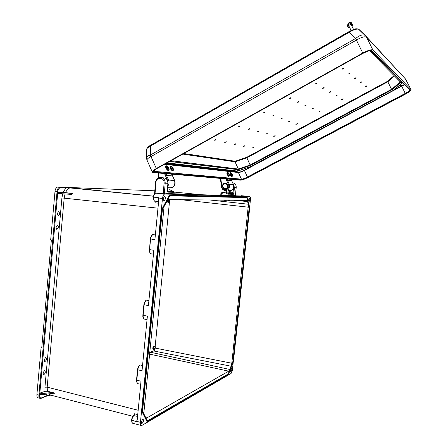 <?xml version="1.0" encoding="UTF-8"?>
<svg xmlns="http://www.w3.org/2000/svg" width="448" height="448" viewBox="0 0 448 448"><rect width="100%" height="100%" fill="white"/><g stroke="black" fill="none" stroke-linecap="round" stroke-linejoin="round"><path stroke-width="0.67" d="M164.074 206.573L143.774 413.706M145.734 417.592L146.91 417.889L145.936 417.995M146.91 417.889L228.726 371.151L229.449 370.322L228.183 374.338L192.842 395.192M140.706 384.3L138.096 383.723C137.094 383.628 136.657 382.474 136.797 380.268L141.014 381.186L137.217 419.871L136.567 421.641L137.323 418.813M148.915 300.586L146.272 300.121C145.169 300.961 144.469 302.529 144.166 304.819L143.142 315.325L147.392 316.109L142.033 370.782L137.525 369.718L137.984 367.612L139.927 364.952C138.818 365.96 138.113 367.606 137.81 369.88L136.797 380.268L136.511 380.1L137.525 369.74M142.548 365.501L139.927 364.952M147.05 319.598L144.413 319.105C143.422 318.83 142.996 317.57 143.142 315.325L142.85 315.196L143.175 314.546M146.272 300.121L144.2 303.016L143.875 304.702L148.422 305.581L153.849 250.281L149.554 249.642L150.59 239.014C150.898 236.712 151.598 235.222 152.684 234.55L150.528 237.619L150.298 238.935L154.89 239.635L158.805 199.718L158.514 197.702L158.743 200.34M153.468 254.156L150.808 253.753C149.828 253.294 149.408 251.922 149.554 249.642L149.262 249.558L149.257 251.104L150.13 253.21M155.35 234.931L152.684 234.55M44.1 359.912L44.957 361.609C46.704 360.091 46.945 358.697 45.674 357.42L44.1 359.912M55.961 227.293L57.014 229.337C58.66 227.752 58.755 226.346 57.299 225.126L55.961 227.293M42.924 373.055L43.758 374.724C45.517 373.212 45.774 371.818 44.52 370.53L42.924 373.055M40.97 398.311L40.471 398.429C39.301 398.283 38.769 397.208 38.886 395.192L38.954 394.43L40.516 394.789L40.606 393.758L50.792 392.633L53.822 392.79L47.365 391.25L45.03 391.322L39.049 393.4L56.907 193.295L58.509 193.497L58.604 192.427L57.002 192.231L65.548 192.629L72.503 193.502L69.233 193.189L68.701 194.214L71.775 194.51L72.503 193.502M57.165 213.808L58.481 211.674C59.954 212.89 59.87 214.295 58.24 215.891L57.165 213.808M39.693 394.598L39.642 395.175C39.592 397.286 40.197 398.194 41.468 397.902L47.051 395.651L50.579 395.198M40.606 393.758L39.049 393.4M65.548 192.629C66.836 189.806 68.432 188.205 70.342 187.818L57.557 187.068C56.179 187.505 55.328 188.894 55.014 191.229L50.669 240.022L51.346 240.122L41.793 347.329L41.121 347.194L36.893 394.688L39.642 395.175M39.794 398.255L38.489 397.925C37.313 397.785 36.781 396.704 36.893 394.688M41.821 346.982L41.121 347.194M162.35 209.776L161.745 209.524L141.882 411.426L147.095 421.758L147.65 421.574L147.487 421.226M161.745 209.524L169.529 194.975L246.764 196.986L247.122 197.17L246.865 197.434L213.125 196.61M141.389 421.798L141.938 423.545C143.646 421.764 143.937 420.196 142.806 418.835L141.389 421.798M158.67 198.038L162.467 198.425L140.442 422.341C140.291 424.424 140.689 425.51 141.63 425.594L230.916 373.559C231.65 372.932 232.159 371.616 232.439 369.606L233.24 362.085M162.467 198.425C162.792 195.989 163.514 194.527 164.64 194.034L249.665 196.426C250.314 196.666 250.566 197.798 250.426 199.825L249.57 207.917M163.374 198.436L164.444 196.118C165.833 197.394 165.743 198.968 164.175 200.833L163.374 198.436M231.896 369.914L230.944 372.075C230.412 370.994 230.597 369.802 231.498 368.497L231.896 369.914M249.906 199.819L249.407 198.016C248.573 199.36 248.478 200.564 249.11 201.617L249.906 199.819M133.778 415.537L134.478 413.79L137.738 414.579M53.822 392.79L54.359 393.764L51.134 393.607L50.792 392.633M40.516 394.789L51.134 393.607M141.422 422.867L142.335 419.216M142.52 411.197L141.882 411.426M65.044 193.956L64.182 198.106L47.186 387.167L47.365 391.25M48.468 393.904L51.022 395.209L132.933 416.315M134.478 413.79L133.941 415.542C132.854 416.534 132.121 418.158 131.734 420.431L131.734 420.431C131.667 422.313 132.082 423.282 132.983 423.338L141.086 425.454M131.522 420.174L136.567 421.641M137.155 383.107L136.506 380.206M143.601 318.511L142.839 315.308M46.558 396.054L47.051 395.651L45.926 394.19M131.46 420.23L131.46 420.235C131.992 417.743 132.714 416.192 133.627 415.593L137.558 416.416M133.577 415.632L134.176 414.333M147.336 421.814L142.122 411.482L151.973 311.405L152.354 311.578L142.537 411.292M152.202 311.338L161.997 209.558L169.529 194.975M209.037 199.898L248.214 204.21L249.368 208.415L249.088 208.477L247.794 201.561L246.758 200.407L167.821 199.562M57.758 192.293L57.831 191.503C58.167 189.263 58.985 188.042 60.267 187.846L70.935 187.785L153.412 196.134M57.809 187.051L154.812 190.803M165.833 193.799L166.538 193.525L170.8 193.945L163.878 193.743L155.68 193.144C154.61 193.564 153.894 194.897 153.524 197.142L158.514 197.702M245.112 196.106L240.71 195.955M245.118 196.078L234.209 195.787M214.878 194.986L234.416 195.63M218.45 195.334L166.538 193.525L165.654 193.794M58.509 193.497L68.701 194.214M58.604 192.427L69.233 193.189M164.007 196.498L163.565 200.262M65.318 187.46L153.384 196.23M154.986 201.734L155.109 202.793L158.463 203.207M60.267 187.846L59.601 187.275C58.229 187.712 57.383 189.101 57.07 191.442L57.002 192.231M155.109 202.793L154.89 201.202C153.922 200.76 153.468 199.405 153.524 197.142L153.227 197.092C153.642 194.617 154.459 193.301 155.68 193.144L164.64 194.034M152.197 234.83L150.528 237.619M57.557 187.068L65.402 187.477L65.727 188.042L63.151 192.433M153.283 197.086L153.227 197.092C152.93 198.57 153.406 199.909 154.655 201.102M154.661 201.107L158.614 201.662M213.102 196.61L213.422 196.398L213.136 196.129L213.086 196.61L169.96 195.558M246.971 197.025L169.775 195.003L169.921 195.541M152.393 311.214L162.378 209.737L170.027 195.44M246.826 197.434L247.352 200.872M248.36 205.29L231.806 363.222L155.299 348.113M249.088 208.477L232.893 361.435L231.448 365.159L231.806 363.222M149.447 354.004L150.926 351.977M231.045 369.062L230.608 371.319M231.448 365.159L229.449 370.322M153.518 350.941L231.308 366.257L230.048 369.522L150.326 352.218M232.893 361.435L233.419 361.614L241.472 285.628M192.802 395.388L192.718 394.946L147.543 421.193M228.2 374.718L230.048 369.522M248.713 200.939L248.993 198.57M231.314 366.262L233.15 361.519L249.626 208.264M232.954 200.222L247.806 201.566L248.433 204.361M401.083 85.607L399.711 86.061L402.069 84.773L401.083 85.607M372.848 49.969L366.481 37.106C364.672 36.271 361.435 37.195 356.776 39.878L150.993 156.548L156.313 168.498L362.757 53.054C367.746 50.411 371.112 49.386 372.848 49.969L366.626 37.24L405.686 79.195M372.982 50.075L411.068 89.69C411.242 90.485 409.444 91.924 405.675 94.002L248.069 177.464C244.658 179.189 242.122 180.085 240.47 180.146L152.499 172.486C151.749 171.752 153.02 170.419 156.313 168.498M146.916 159.942L146.524 158.183C146.334 156.912 147.594 155.876 150.31 155.07L150.993 156.548L150.662 156.727C147.605 158.368 146.451 159.656 147.213 160.586L152.253 171.931M150.662 156.727L150.31 155.07L150.461 145.354L349.166 31.528L349.384 32.183L150.422 146.082C147.706 147.51 146.446 148.73 146.636 149.733L146.535 157.433M358.568 29.198L364.739 35.168C362.247 34.429 359.246 35.51 355.746 38.416L349.384 32.183C353.366 29.786 356.423 28.784 358.551 29.176C355.432 28.19 354.015 29.243 349.166 31.528L349.238 31.562M146.619 149.184C147.319 147.493 148.602 146.216 150.461 145.354L150.634 145.32M236.566 171.102L236.561 171.511L250.55 166.628M366.531 37.145L365.663 35.868M356.776 39.878L355.746 38.416L150.427 155.014M402.842 82.678L393.736 90.054M169.574 161.465L237.787 169.624M370.586 50.534L402.293 82.891L393.232 90.395L392.218 89.538L400.792 82.41L369.449 50.697M330.439 92.086L330.87 91.465L329.347 92.294L330.439 92.086M366.29 86.442L366.772 85.848L365.288 86.654L366.29 86.442M336.75 95.799L337.193 95.206L335.698 96.006L336.75 95.799M342.658 99.271L343.106 98.7L341.645 99.484L342.658 99.271M319.542 111.815L319.956 111.278L318.511 112.039L319.542 111.815M361.105 82.499L361.586 81.878L360.069 82.706L361.105 82.499M312.939 108.797L313.348 108.231L311.875 109.01L312.939 108.797M355.561 78.288L356.031 77.633L354.486 78.49L355.561 78.288M305.894 105.566L306.292 104.978L304.791 105.778L305.894 105.566M258.479 131.611L257.342 131.835L258.815 131.079L258.479 131.611M253.103 147.874L252.039 148.109L253.439 147.409L253.103 147.874M266.89 133.935L265.798 134.159L267.238 133.426L266.89 133.935M274.775 136.114L273.722 136.343L275.139 135.621L274.775 136.114M296.918 124.096L295.876 124.32L297.304 123.581L296.918 124.096M244.614 146.093L243.505 146.328L244.938 145.611L244.614 146.093M289.66 121.503L288.579 121.727L290.035 120.966L289.66 121.503M235.57 144.194L234.416 144.424L235.878 143.69L235.57 144.194M281.915 118.737L280.795 118.955L282.279 118.182L281.915 118.737M315.89 83.541L316.826 83.171C316.747 83.782 316.221 84.067 315.235 84.039L315.89 83.541M342.77 68.561L343.683 68.197C343.605 68.824 343.067 69.121 342.07 69.098L342.77 68.561M289.682 98.14L290.634 97.77C290.562 98.364 290.035 98.644 289.072 98.605L289.682 98.14M239.176 126.28L238.638 126.683C239.585 126.728 240.094 126.465 240.173 125.899L239.176 126.28M298.357 102.116L298.738 101.5L297.203 102.318L298.357 102.116M214.833 139.843L214.329 140.218C215.264 140.263 215.768 140.011 215.858 139.457L214.833 139.843M264.118 112.381L263.547 112.818C264.499 112.857 265.014 112.588 265.093 112.006L264.118 112.381M225.915 142.167L224.717 142.397L226.206 141.646L225.915 142.167M249.497 129.13L248.31 129.349L249.816 128.582L249.497 129.13M273.638 115.78L272.468 115.993L273.986 115.203L273.638 115.78M323.68 88.116L324.094 87.466L322.543 88.312L323.68 88.116M349.619 73.769L350.078 73.086L348.499 73.965L349.619 73.769M169.792 161.342L238.246 169.635L238.37 169.053L235.043 161.823L235.166 161.235L183.775 153.524M182.767 154.09L235.043 161.823L246.876 157.808L246.708 157.321L235.166 161.235M238.202 169.658L250.348 165.463L246.876 157.808L387.817 81.766L387.374 81.39L393.63 76.02M394.038 76.429L387.817 81.766L391.558 89.326L250.191 164.97L238.37 169.053L170.968 160.686M400.607 82.225L400.333 82.757L399.683 82.55L391.558 89.326L392.101 89.611M167.009 162.898L237.322 171.209M237.53 171.114L250.628 166.578M250.673 166.561L393.372 90.356L402.595 82.718M402.741 82.578L402.338 82.869L370.653 50.523M402.293 82.891L400.792 82.41M238.05 169.68L237.563 171.091L167.048 162.876M393.232 90.395L250.673 166.555L250.303 165.48M228.06 195.608L228.189 194.141L228.67 193.525L232.938 193.676L233.055 192.914L233.906 192.987L234.41 187.253L236.169 187.354C236.242 185.382 235.458 183.949 233.817 183.064L232.635 182.728M229.214 192.214L232.938 193.676L233.318 194.354L228.189 194.141L224.851 192.674L225.333 192.058L228.67 193.525L229.057 194.208L228.934 195.636M221.161 195.345L221.396 192.836L220.898 193.43L221.323 193.48L224.851 192.674L224.924 192.03L225.327 192.058L221.396 192.836L224.924 192.03M165.984 173.774L164.875 174.39L166.544 173.824M172.2 174.306L171.758 174.552L172.01 174.686M171.758 174.552L172.368 175.913L166.712 175.454L166.096 174.07M172.738 174.35L172.077 174.714M351.831 23.094L351.271 23.548M347.267 25.586L347.95 25.463M351.96 23.111L351.596 23.962M348.068 25.878L347.2 25.693M347.934 26.169L347.206 26.051C347.038 25.592 347.676 24.92 349.115 24.035L352.072 23.145L351.904 24.013M349.798 27.821L347.754 27.042C347.346 26.645 347.945 25.945 349.563 24.937C351.126 24.097 352.156 23.822 352.643 24.125L352.699 24.338M167.686 167.832L167.446 167.294L168.062 167.205L167.737 166.438L168.84 167.95L168.806 168.834L168.325 167.798L167.686 167.832M167.591 167.597L168.062 167.205M167.647 167.726L168.347 167.238M168.045 167.804L168.599 167.418M169.445 189.773L169.882 189.834M167.328 190.383L167.888 192.125L174.171 192.338L173.656 191.526L169.786 189.79L173.762 191.587M227.136 179.004L226.184 179.514L227.517 179.038M231.403 179.368L231.196 179.648M231.028 179.57L231.543 180.701L227.657 180.387L227.13 179.239M231.773 179.402L231.241 179.687M172.11 168.286L171.875 167.759L172.474 167.67L172.15 166.908L173.001 167.877L173.214 169.277L172.738 168.252L172.11 168.286M172.015 168.05L172.474 167.67M172.071 168.174L172.754 167.698M172.452 168.258L173.001 167.877M228.491 174.076L228.29 173.634L228.743 173.555L228.245 172.894L229.286 174.16L229.158 174.882L228.967 174.048L228.491 174.076M228.39 173.835L228.743 173.555M228.43 173.925L228.939 173.572M228.57 174.07L229.085 173.718M231.532 174.39L231.336 173.953L231.778 173.874L231.286 173.219L232.31 174.468L232.187 175.19L232.002 174.356L231.532 174.39M231.431 174.143L231.778 173.874M231.47 174.233L231.969 173.891M231.599 174.384L232.109 174.031M224.028 200.194L225.288 200.514L226.974 200.138L229.314 200.441L228.536 200.542M228.161 200.452L227.853 200.458M167.72 199.752L168.157 199.791M225.103 200.418L224.79 200.418M226.268 200.402L225.484 200.519M225.154 189.095C228.402 187.942 228.822 186.071 226.419 183.49L225.462 183.254M149.598 352.509L154.767 350.442L154.89 349.205L154.286 349.765C153.502 348.947 153.625 347.794 154.65 346.315L155.238 346.584L155.355 347.407M155.165 346.433L169.45 202.126M167.681 199.83C167.367 201.382 167.535 202.3 168.19 202.58L168.347 202.546M167.362 200.424L168.045 202.552M153.849 349.826L153.776 349.815C152.953 348.902 153.087 347.659 154.185 346.091L154.129 345.929C152.852 347.312 152.645 348.606 153.513 349.81L153.614 349.787M153.944 345.89L153.944 345.89C152.662 347.273 152.454 348.566 153.322 349.776L153.322 349.776M154.907 348.998L154.403 348.13L154.918 347.928L155.019 347.021L155.316 348.012L154.762 348.953M154.918 347.9L155.316 348.012M154.493 348.096L155.126 348.275M154.403 348.208L154.89 348.415M169.462 201.768L169.473 201.034L168.969 201.023L169.618 199.696L169.876 200.928L169.288 201.723M169.098 200.553L169.876 200.928M168.991 200.827L169.697 201.006M168.986 200.883L169.473 201.034M147.375 420.851L227.976 374.108M45.03 391.322L44.934 387.212L47.186 387.167L138.163 410.262M44.934 387.212L61.914 197.921L157.976 208.169M62.692 193.788L61.914 197.921M57.663 193.39L39.799 393.383M55.014 191.229L57.831 191.503M136.774 421.383L140.442 422.341M149.442 354.077L228.726 371.151M136.87 379.159L136.511 380.1M142.85 315.196L143.875 304.713M41.143 398.317L41.468 397.902M169.831 195.804L246.607 197.624M220.472 196.577L217.756 196.314M203.022 194.88L174.149 192.08M164.853 194.018L155.775 193.127M249.665 196.426L241.119 195.698M149.559 249.2L150.298 238.946M248.31 207.194L179.161 199.489M229.908 369.337L231.067 366.369M247.638 201.667L248.214 204.21M247.806 201.566L246.865 197.434M236.561 171.511L166.057 163.43M250.555 166.667L393.865 90.11M165.105 163.962L238.487 172.245C239.742 172.228 241.662 171.562 244.244 170.246L404.505 84.386M355.611 38.5L362.757 53.054M405.535 93.867C408.761 92.086 410.295 90.86 410.144 90.182L371.762 50.758C370.434 50.092 367.522 50.938 363.02 53.306L156.862 168.549C153.479 170.576 152.594 171.769 154.213 172.133L241.259 179.726C242.67 179.676 244.838 178.914 247.761 177.43L405.535 93.867L405.272 93.408L247.442 177.038L244.401 170.442L401.654 86.173M154.073 170.565L154.442 171.388L241.438 179.155L238.392 172.53L164.55 164.27M153.714 171.069L154.442 171.388L154.213 172.133M166.611 163.122L236.622 171.22M241.259 179.726L241.438 179.155C242.743 179.116 244.748 178.41 247.442 177.038L247.761 177.43M244.244 170.246L244.401 170.442C241.707 171.814 239.708 172.508 238.392 172.53L238.487 172.245M411.068 89.69L405.451 78.943L365.915 36.142M365.389 35.588L359.117 29.523M409.058 89.062L409.522 89.998L410.144 90.182M371.762 50.758L370.938 50.529M409.522 89.998C409.668 90.625 408.251 91.762 405.272 93.408L401.789 86.402L404.701 84.588M393.254 90.395L402.338 82.869M250.673 166.555L237.563 171.091M387.374 81.39L246.708 157.321M226.436 190.506L226.296 192.097M226.934 192.119L230.115 191.632L233.055 192.914L233.458 188.317M233.033 183.596L234.41 187.253L233.8 187.202M235.446 195.586L236.169 187.348M233.318 194.354L233.906 192.987M230.115 191.632L229.639 192.237L225.327 192.058L229.634 192.231L229.314 192.192L229.387 191.559M165.889 174.054L168.577 180.074C169.428 182.263 169.154 184.268 167.759 186.099M168.538 187.712C173.477 188.283 175.498 185.875 174.602 180.488L168.577 180.074L167.563 180.415L164.875 174.39M174.653 180.6L171.954 174.569M158.564 173.141L159.124 177.57M167.983 182.358L167.563 180.415M168.952 168.392L169.114 169.49C168.504 170.229 167.675 169.495 166.611 167.278L166.942 165.788L168.42 167.266M168.778 167.894L169.114 169.49L168.773 170.122C166.998 169.389 166.158 167.955 166.253 165.822L166.359 165.771M168.694 170.167L168.482 170.285C166.701 169.557 165.861 168.123 165.962 165.99L166.034 165.945M167.793 170.184C166.421 169.372 165.743 168.168 165.766 166.578M167.328 190.4L167.91 183.333L165.2 183.176L164.326 193.754M167.91 183.322L167.91 183.333C167.989 180.886 167.042 179.116 165.071 178.018L162.103 177.716M159.723 177.436L162.344 177.822C164.326 178.926 165.278 180.706 165.2 183.176L164.102 183.081C164.769 177.296 156.234 176.523 155.966 182.319L155.064 193.346M173.846 195.401L173.874 195.11M173.97 193.95L174.104 192.338M163.223 193.693L164.102 183.081M167.462 191.302L173.656 191.526L174.171 192.338L174.037 193.956M167.468 191.318L167.888 192.125M155.596 182.274L155.966 182.319M226.99 179.228L229.27 184.218C230.042 188.759 228.284 190.786 224.011 190.294L222.135 188.658L221.441 186.816L221.861 186.715C222.477 192.276 230.843 189.504 228.463 184.503L226.184 179.514M228.217 190.49C232.439 190.971 234.17 188.978 233.414 184.503L229.27 184.218L228.463 184.503M233.442 184.565L231.162 179.581M226.587 188.955C223.3 190.73 220.746 185.119 224.05 183.394C227.338 181.608 229.908 187.23 226.587 188.955M220.802 178.461L221.861 186.715M173.365 168.907L173.505 169.932C172.911 170.649 172.094 169.915 171.058 167.742L171.366 166.264L172.816 167.72M173.174 168.347L173.505 169.932L173.174 170.548C171.433 169.814 170.61 168.398 170.694 166.298L170.794 166.247M173.096 170.593L172.883 170.71C171.142 169.977 170.313 168.56 170.402 166.46L170.475 166.421M172.217 170.61C170.862 169.803 170.195 168.61 170.212 167.037M229.477 175.084L229.499 175.549C229.079 175.991 228.458 175.347 227.646 173.628L227.746 172.368L228.278 172.766M229.236 174.098L229.247 175.986C227.937 175.263 227.27 174.065 227.259 172.385L227.321 172.357M229.197 176.008L228.995 176.12C227.679 175.403 227.018 174.199 227.007 172.519L227.058 172.497M228.525 176.014C227.422 175.291 226.873 174.266 226.89 172.945M232.501 175.403L232.518 175.846C232.109 176.277 231.498 175.644 230.698 173.942L230.787 172.698L231.297 173.079M232.26 174.406L232.271 176.277C230.983 175.56 230.328 174.373 230.311 172.715L230.367 172.687M232.226 176.305L232.019 176.411C230.731 175.694 230.076 174.507 230.059 172.85L230.104 172.822M231.566 176.305C230.468 175.588 229.93 174.574 229.942 173.264M224.974 189.078L224.235 188.882C220.92 187.583 223.188 181.86 226.38 183.484C228.799 186.166 228.334 188.031 224.974 189.078M224.946 188.966C228.452 187.471 228.642 185.606 225.529 183.372C222.029 184.867 221.838 186.732 224.946 188.966M154.56 346.058L155.238 346.584L154.795 349.362L154.028 349.866C153.199 348.953 153.334 347.71 154.431 346.142L154.823 346.114M153.306 349.356L153.91 346.321M169.781 199.422L169.91 200.2M169.646 201.746L168.823 202.457L168.56 199.78M169.658 199.472L169.742 200.474M169.574 201.477L168.762 202.591C168.067 202.35 167.899 201.426 168.246 199.814M168.582 202.569L168.504 202.563C167.821 202.328 167.647 201.41 167.983 199.808M167.978 202.121L167.854 199.802M141.635 423.371L141.938 423.545M43.417 374.651L43.758 374.724M146.418 418.062L145.902 417.934M50.4 395.22L46.85 396.01M41.266 398.266L46.732 396.054M132.373 423.153L131.454 420.274M139.614 365.014L137.984 367.612M136.478 381.035L137.525 383.55M142.822 316.394L143.998 318.948M192.769 395.405L147.532 421.758M142.542 411.253L147.655 421.411M163.845 200.687L164.175 200.833M57.898 215.841L58.24 215.891M196.196 194.684L192.461 194.32M170.257 193.928L166.342 193.542M154.79 201.169L154.93 201.964M150.562 253.646L149.257 251.11M146.014 300.154L144.2 303.016M247.022 197.025L169.842 195.02M192.87 395.349L228.301 374.713M228.385 374.623L233.419 361.614M237.944 195.899L234.035 195.787M247.122 197.17L249.659 208.32L241.5 285.326M56.672 229.286L57.014 229.337M44.61 361.536L44.957 361.609M370.759 50.49C370.938 50.002 368.362 50.943 363.048 53.318L156.923 168.538C154.207 170.352 153.199 171.242 153.877 171.231L153.759 170.974M250.354 165.463L392.034 89.684M400.445 82.69L392.067 89.667M236.824 171.13L166.818 163.005M393.333 90.373L250.667 166.589L237.429 171.17M232.753 182.986L233.817 183.064C235.48 183.954 236.281 185.382 236.208 187.354L235.486 195.586M225.876 192.08L226.005 190.579M221.396 192.836L220.898 193.43L220.735 195.306M166.174 174.255L166.897 173.852M172.015 174.586L174.664 180.499C175.762 184.279 174.574 186.782 171.097 188.009M158.682 177.727L158.094 173.102M352.072 23.145C350.823 22.254 349.698 22.165 348.695 22.87L347.155 25.81M351.842 26.012L350.896 23.24M350.711 23.134C349.205 22.422 348.292 22.87 347.956 24.461M347.911 25.211L349.518 27.25M352.643 24.125L352.117 26.578M353.556 29.484L351.277 24.87M351.12 30.503L349.009 26.225M168.465 167.289L166.942 165.788L165.962 165.99C165.463 165.99 165.486 166.757 166.018 168.297C167.479 170.296 168.263 170.979 168.37 170.341M167.429 191.302L167.983 183.338C167.457 179.962 166.488 178.186 165.071 178.018L162.344 177.822C158.676 176.82 156.402 178.304 155.512 182.269L154.577 193.743M173.942 195.11L173.919 195.406M231.196 179.592L233.447 184.509C234.377 187.634 233.369 189.711 230.423 190.736M220.366 178.427L221.575 187.46L222.482 189.174L224.011 190.294M172.866 167.748L171.366 166.264L170.402 166.46C169.915 166.466 169.932 167.227 170.464 168.739C171.892 170.71 172.665 171.388 172.777 170.761M228.984 173.594L227.746 172.368L227.259 172.385L226.89 173.863C228.256 176.12 228.939 176.882 228.934 176.148M232.008 173.914L230.787 172.698L230.311 172.715L229.919 174.093C231.196 176.316 231.879 177.1 231.963 176.439M229.314 200.43L230.014 200.183M169.064 199.662L169.915 199.366M224.235 188.882C220.886 187.751 223.423 181.574 226.38 183.484L226.419 183.49M154.381 346.024L154.045 346.108C153.67 345.178 152.482 350.134 153.586 349.77M169.764 199.427L169.501 202.042L168.762 202.591M168.314 202.53C167.77 202.698 167.608 201.785 167.821 199.791"/></g></svg>
